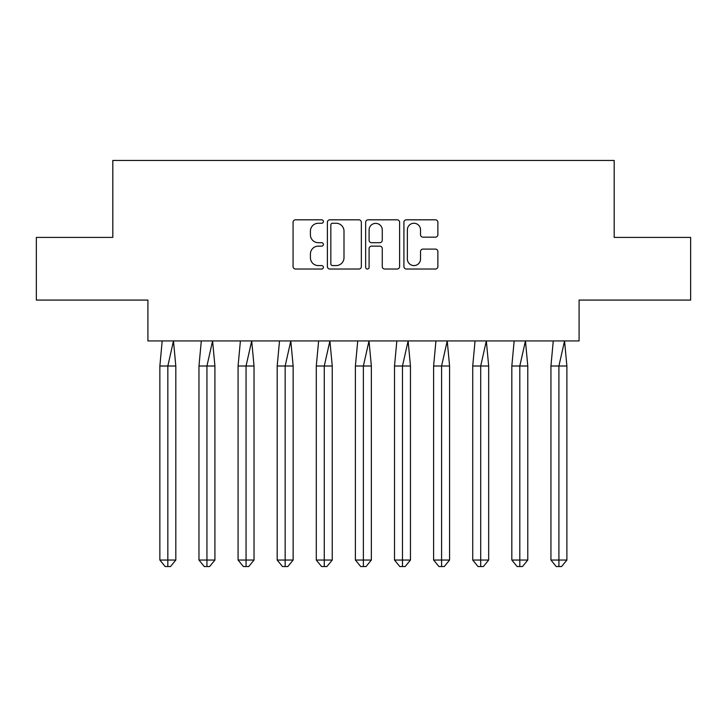 <?xml version="1.0" encoding="UTF-8"?>
<svg xmlns="http://www.w3.org/2000/svg" width="727" height="727" viewBox="0 0 727 727"><rect width="100%" height="100%" fill="white"/><g stroke="black" fill="none" stroke-linecap="round" stroke-linejoin="round"><path stroke-width="1.09" d="M323.388 221.535A1.727 1.727 0 0 0 321.67 219.818L295.525 219.818A2.463 2.463 0 0 0 293.063 222.28L293.063 266.573A2.463 2.463 0 0 0 295.525 269.026L321.67 269.026A1.727 1.727 0 0 0 323.388 267.309A1.727 1.727 0 0 0 321.67 265.582L318.281 265.582A7.87 7.87 0 0 1 310.411 257.712L310.411 254.023A7.87 7.87 0 0 1 318.281 246.144L321.67 246.144A1.727 1.727 0 0 0 323.388 244.426A1.727 1.727 0 0 0 321.67 242.7L318.281 242.7A7.87 7.87 0 0 1 310.411 234.83L310.411 231.131A7.87 7.87 0 0 1 318.281 223.262L321.67 223.262A1.727 1.727 0 0 0 323.388 221.535M36.35 237.402L36.35 300.078L147.908 300.078L147.908 340.936L579.092 340.936L579.092 300.078L690.65 300.078L690.65 237.402L614.188 237.402L614.188 160.44L112.812 160.44L112.812 237.402L36.35 237.402M435.409 237.166A2.463 2.463 0 0 0 437.872 234.703L437.872 222.28A2.463 2.463 0 0 0 435.409 219.818L406.375 219.818A2.463 2.463 0 0 0 403.921 222.28L403.921 266.573A2.463 2.463 0 0 0 406.375 269.026L435.409 269.026A2.463 2.463 0 0 0 437.872 266.573L437.872 251.56A2.463 2.463 0 0 0 435.409 249.097L422.987 249.097A2.463 2.463 0 0 0 420.524 251.56L420.524 259.003A6.579 6.579 0 0 1 413.945 265.582A6.579 6.579 0 0 1 407.365 259.003L407.365 229.841A6.579 6.579 0 0 1 413.945 223.262A6.579 6.579 0 0 1 420.524 229.841L420.524 234.703A2.463 2.463 0 0 0 422.987 237.166L435.409 237.166M361.346 222.28A2.463 2.463 0 0 0 358.884 219.818L329.849 219.818A2.463 2.463 0 0 0 327.386 222.28L327.386 266.573A2.463 2.463 0 0 0 329.849 269.026L358.884 269.026A2.463 2.463 0 0 0 361.346 266.573L361.346 222.28M368.116 219.818L397.151 219.818A2.463 2.463 0 0 1 399.614 222.28L399.614 266.573A2.463 2.463 0 0 1 397.151 269.026L384.719 269.026A2.463 2.463 0 0 1 382.266 266.573L382.266 248.607A2.463 2.463 0 0 0 379.803 246.144L371.561 246.144A2.463 2.463 0 0 0 369.098 248.607L369.098 267.309A1.727 1.727 0 0 1 367.371 269.026A1.727 1.727 0 0 1 365.654 267.309L365.654 222.28A2.463 2.463 0 0 1 368.116 219.818M332.557 223.262A1.727 1.727 0 0 0 330.83 224.979L330.83 263.865A1.727 1.727 0 0 0 332.557 265.582L336.128 265.582A7.87 7.87 0 0 0 343.998 257.712L343.998 231.131A7.87 7.87 0 0 0 336.128 223.262L332.557 223.262M382.266 229.968A6.579 6.579 0 0 0 375.677 223.38A6.579 6.579 0 0 0 369.098 229.968L369.098 240.237A2.463 2.463 0 0 0 371.561 242.7L379.803 242.7A2.463 2.463 0 0 0 382.266 240.237L382.266 229.968M162.194 340.936L159.858 366.008L159.858 560.044L159.858 366.008L167.837 366.008L167.837 560.044L175.816 560.044L170.5 566.56L165.174 566.56L159.858 560.044L169.436 560.044M167.837 560.044L167.837 566.56L167.301 566.56M167.837 366.008L173.48 340.936L175.816 366.008L167.837 366.008M175.816 560.044L175.816 366.008M170.5 566.56L167.837 566.56M201.306 340.936L198.971 366.008L198.971 560.044L198.971 366.008L206.941 366.008L206.941 560.044L214.919 560.044L209.603 566.56L204.287 566.56L198.971 560.044L208.54 560.044M206.941 560.044L206.941 566.56L206.413 566.56M240.41 340.936L238.074 366.008L238.074 560.044L238.074 366.008L246.053 366.008L246.053 560.044L254.032 560.044L248.707 566.56L243.391 566.56L238.074 560.044L247.643 560.044M246.053 560.044L246.053 566.56L245.517 566.56M279.522 340.936L277.187 366.008L277.187 560.044L277.187 366.008L285.157 366.008L285.157 560.044L293.135 560.044L287.819 566.56L282.503 566.56L277.187 560.044L286.756 560.044M285.157 560.044L285.157 566.56L284.63 566.56M318.626 340.936L316.29 366.008L316.29 560.044L316.29 366.008L324.269 366.008L324.269 560.044L332.248 560.044L326.923 566.56L321.607 566.56L316.29 560.044L325.86 560.044M324.269 560.044L324.269 566.56L323.733 566.56M357.739 340.936L355.394 366.008L355.394 560.044L355.394 366.008L363.373 366.008L363.373 560.044L371.352 560.044L366.035 566.56L360.719 566.56L355.394 560.044L364.972 560.044M363.373 560.044L363.373 566.56L362.846 566.56M206.941 366.008L212.584 340.936L214.919 366.008L206.941 366.008M214.919 560.044L214.919 366.008M209.603 566.56L206.941 566.56M246.053 366.008L251.696 340.936L254.032 366.008L246.053 366.008M254.032 560.044L254.032 366.008M248.707 566.56L246.053 566.56M285.157 366.008L290.8 340.936L293.135 366.008L285.157 366.008M293.135 560.044L293.135 366.008M287.819 566.56L285.157 566.56M324.269 366.008L329.904 340.936L332.248 366.008L324.269 366.008M332.248 560.044L332.248 366.008M326.923 566.56L324.269 566.56M363.373 366.008L369.016 340.936L371.352 366.008L363.373 366.008M371.352 560.044L371.352 366.008M366.035 566.56L363.373 566.56M396.842 340.936L394.507 366.008L394.507 560.044L394.507 366.008L402.485 366.008L402.485 560.044L410.455 560.044L405.139 566.56L399.823 566.56L394.507 560.044L404.076 560.044M402.485 560.044L402.485 566.56L401.949 566.56M402.485 366.008L408.12 340.936L410.455 366.008L402.485 366.008M410.455 560.044L410.455 366.008M405.139 566.56L402.485 566.56M435.946 340.936L433.61 366.008L433.61 560.044L433.61 366.008L441.589 366.008L441.589 560.044L449.568 560.044L444.252 566.56L438.935 566.56L433.61 560.044L443.188 560.044M441.589 560.044L441.589 566.56L441.062 566.56M441.589 366.008L447.232 340.936L449.568 366.008L441.589 366.008M449.568 560.044L449.568 366.008M444.252 566.56L441.589 566.56M475.058 340.936L472.723 366.008L472.723 560.044L472.723 366.008L480.701 366.008L480.701 560.044L488.671 560.044L483.355 566.56L478.039 566.56L472.723 560.044L482.292 560.044M480.701 560.044L480.701 566.56L480.165 566.56M480.701 366.008L486.336 340.936L488.671 366.008L480.701 366.008M488.671 560.044L488.671 366.008M483.355 566.56L480.701 566.56M514.162 340.936L511.826 366.008L511.826 560.044L511.826 366.008L519.805 366.008L519.805 560.044L527.784 560.044L522.468 566.56L517.142 566.56L511.826 560.044L521.404 560.044M519.805 560.044L519.805 566.56L519.269 566.56M519.805 366.008L525.448 340.936L527.784 366.008L519.805 366.008M527.784 560.044L527.784 366.008M522.468 566.56L519.805 566.56M553.274 340.936L550.939 366.008L550.939 560.044L550.939 366.008L558.909 366.008L558.909 560.044L566.887 560.044L561.571 566.56L556.255 566.56L550.939 560.044L560.508 560.044M558.909 560.044L558.909 566.56L558.381 566.56M558.909 366.008L564.552 340.936L566.887 366.008L558.909 366.008M566.887 560.044L566.887 366.008M561.571 566.56L558.909 566.56"/></g></svg>
